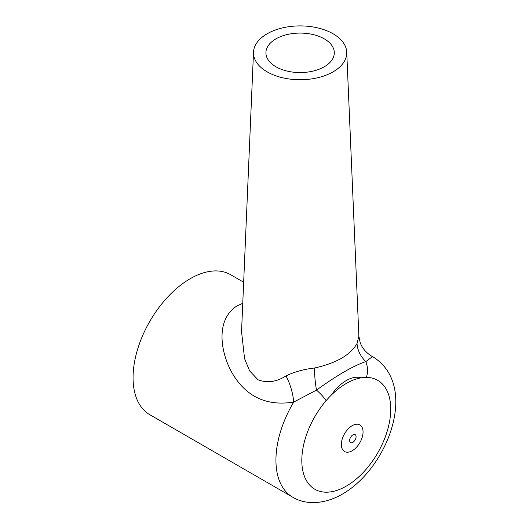 <?xml version="1.0" encoding="UTF-8"?>
<svg xmlns="http://www.w3.org/2000/svg" width="529" height="529" viewBox="0 0 529 529"><rect width="100%" height="100%" fill="white"/><g stroke="black" fill="none" stroke-linecap="round" stroke-linejoin="round"><path stroke-width="0.79" d="M346.27 486.138A62.878 36.303 120 0 0 390.078 418.307A62.878 36.303 120 0 0 361.294 377.805A62.878 36.303 120 0 0 346.27 383.459A62.878 36.303 120 0 0 331.253 395.15A62.878 36.303 120 0 0 302.469 468.886A62.878 36.303 120 0 0 346.27 486.138M275.94 66.78A34.193 19.738 0 0 0 313.591 70.965A34.193 19.738 0 0 0 334.295 52.331A34.193 19.738 0 0 0 324.29 38.862A34.193 19.738 0 0 0 287.419 34.491A34.193 19.738 0 0 0 265.935 52.331A34.193 19.738 0 0 0 275.94 66.78M241.548 331.663L244.577 358.682L249.635 370.889L257.993 379.762C267.211 383.274 276.541 381.984 286.004 375.894C294.395 371.834 303.884 369.216 314.464 368.032C336.431 363.125 350.621 354.933 357.035 343.453L358.887 336.312L360.123 342.408C361.843 347.388 365.208 351.673 370.214 355.25L370.214 355.25A31.085 30.186 124 0 0 372.456 356.619A80.818 46.664 -60 0 1 373.494 357.187L371.087 355.799L372.456 356.619L365.823 361.624C353.775 365.572 337.33 375.061 316.487 390.111A18.654 4.715 40.6 0 1 326.109 400.684M366.425 377.395A18.654 14.481 -89.4 0 0 365.823 361.624A31.085 24.453 23.3 0 1 357.035 343.453M333.085 33.783A46.625 26.919 0 0 0 282.803 27.825A46.625 26.919 0 0 0 253.503 52.153A46.625 26.919 0 0 0 267.145 71.851A46.625 26.919 0 0 0 318.491 77.558A46.625 26.919 0 0 0 346.726 52.153A46.625 26.919 0 0 0 333.085 33.783M314.464 368.032A31.085 6.355 82.1 0 0 316.487 390.111L293.714 402.08C266.305 406.451 245.635 396.525 231.709 372.304C220.011 350.853 215.746 319.258 237.171 305.815L242.758 303.329M373.494 357.187C419.001 386.177 387.949 468.033 342.408 494.093C324.389 504.554 305.597 505.043 292.676 497.174L149.806 414.69A80.818 46.664 -60 0 1 137.414 349.927A80.818 46.664 -60 0 1 190.215 278.704A80.818 46.664 -60 0 1 230.624 274.703L243.657 282.228M358.887 336.312L346.726 52.153M361.294 377.805C352.354 375.061 340.22 382.037 331.253 395.15M286.004 375.894A31.085 13.132 -106.3 0 1 293.714 402.08A80.818 46.664 -60 0 0 292.676 497.174M352.202 450.748A15.348 8.861 -60 0 1 341.35 444.479A15.348 8.861 -60 0 1 352.202 425.686A15.348 8.861 -60 0 1 363.053 431.948A15.348 8.861 -60 0 1 352.202 450.748M352.869 434.884A4.549 2.625 120 0 0 349.649 440.459A4.549 2.625 120 0 0 352.869 442.317A4.549 2.625 120 0 0 356.083 436.742A4.549 2.625 120 0 0 352.869 434.884M253.503 52.153L241.528 332.033M371.087 355.799L370.214 355.25"/></g></svg>
